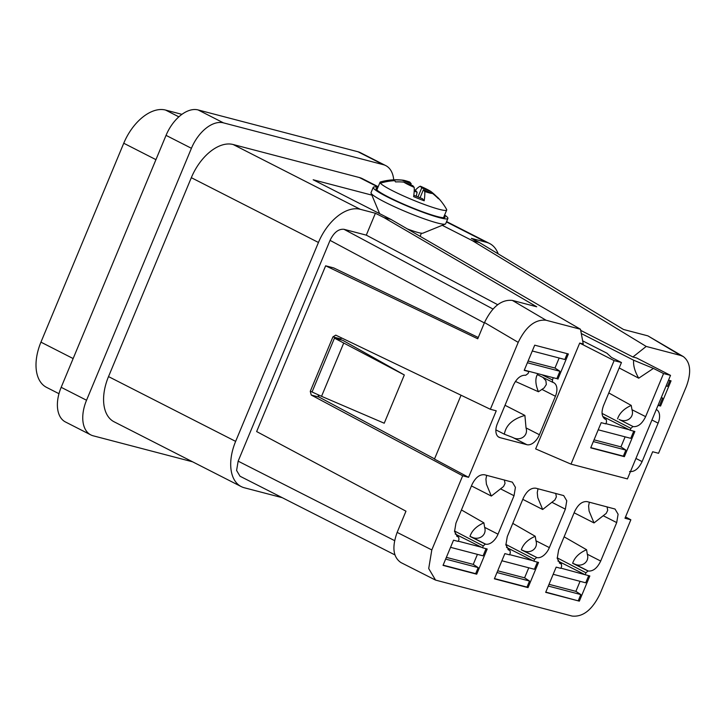 <?xml version="1.0" encoding="UTF-8"?>
<svg xmlns="http://www.w3.org/2000/svg" width="726" height="726" viewBox="0 0 726 726"><rect width="100%" height="100%" fill="white"/><g stroke="black" fill="none" stroke-linecap="round" stroke-linejoin="round"><path stroke-width="1.09" d="M155.936 159.647L123.747 143.24L40.946 342.146A43.324 25.709 117 0 0 46.528 387.357L58.969 393.701M414.192 187.362A16.762 1.733 -157.4 0 1 403.71 182.117L412.804 185.684L414.192 187.362A57.472 11.071 -68.6 0 1 413.639 196.646A32.044 3.321 22.6 0 0 424.193 200.793L422.459 198.697L413.82 195.303M416.234 196.256L417.123 192.272L415.39 190.176A57.472 11.071 111.4 0 1 420.354 186.201A16.762 1.733 -157.4 0 1 430.836 191.446L421.742 187.88L417.976 196.937M421.742 187.88L420.354 186.201M123.747 143.24A43.324 25.709 -63 0 1 165.555 110.062L181.927 114.345M424.746 191.501L423.358 189.822L432.451 193.397A16.762 1.733 -157.4 0 1 424.746 191.501A57.472 11.071 111.4 0 1 424.193 200.793M241.223 486.592A43.324 25.709 117 0 1 235.641 441.381L318.442 242.475A43.324 25.709 -63 0 1 360.25 209.297L233.128 144.51A43.324 25.709 117 0 0 191.319 177.679L108.519 376.594A43.324 25.709 117 0 0 114.1 421.797L241.223 486.592A43.324 25.709 117 0 0 244.335 487.772L282.296 497.7M444.267 215.885A37.316 3.866 -157.4 0 1 444.648 216.284A37.316 3.866 -157.4 0 1 444.666 217.546A37.316 3.866 -157.4 0 1 423.04 211.947A37.316 3.866 -157.4 0 1 388.818 197.218A37.316 3.866 -157.4 0 1 376.476 189.531A37.316 3.866 -157.4 0 1 376.15 189.023A37.316 3.866 -157.4 0 1 377.602 188.134M403.71 182.117A57.472 56.083 140.3 0 0 395.561 181.927A54.005 3.394 -113.4 0 0 394.635 180.674A54.005 3.394 -113.4 0 0 393.946 179.984A57.472 56.083 -39.7 0 1 402.095 180.166A16.762 1.733 -157.4 0 1 402.975 180.184A57.762 57.762 0 0 0 380.524 181.936A36.1 3.739 22.6 0 0 380.052 182.262A36.1 3.739 22.6 0 0 380.406 183.197A36.1 3.739 22.6 0 0 418.421 202.218A36.1 3.739 22.6 0 0 446.708 210.014A36.1 3.739 22.6 0 0 446.617 209.442A57.762 57.762 0 0 0 437.787 197.508A54.005 11.317 -22.6 0 1 437.923 197.663A54.005 11.317 -22.6 0 1 438.45 198.761A57.472 56.083 140.3 0 0 432.451 193.397M423.358 189.822L420.055 197.753M407.422 228.962A23.105 2.396 22.6 0 0 418.294 232.574A23.105 2.396 22.6 0 0 422.85 233.191L445.31 224.071A40.438 4.193 22.6 0 0 445.682 223.753L447.888 218.453A40.438 4.193 22.6 0 0 444.621 215.041M233.128 144.51L359.37 177.534A43.324 25.709 117 0 1 362.483 178.723L378.192 186.727M360.25 209.297L375.396 213.262L383.918 217.546L536.723 306.78L512.365 300.41C501.503 299.303 492.21 306.681 484.505 322.535L518.21 342.373L490.359 409.273L335.757 335.14L332.935 336.873L310.265 391.332L311.227 395.035L462.68 475.775L468.56 477.318L434.466 459.077L461.046 395.216M371.884 195.131L313.169 179.767L390.842 219.361L383.918 217.546M442.252 225.314L472.481 240.714L646.204 346.438L680.625 355.45L647.891 335.866L623.534 329.486L479.396 242.529L472.481 240.714M479.396 242.529L471.346 238.364L486.493 242.33A43.324 25.709 -63 0 1 489.605 243.509A43.324 25.709 -63 0 1 498.199 253.873M377.956 187.29A40.438 4.193 22.6 0 0 377.819 187.272A40.438 4.193 22.6 0 0 373.228 187.372A40.438 4.193 22.6 0 0 397.303 201.701A40.438 4.193 22.6 0 0 439.557 217.691A40.438 4.193 22.6 0 0 447.888 218.453M415.39 190.176A32.044 3.321 22.6 0 0 414.256 189.713M417.123 192.272L414.21 191.129M602.743 416.425L630.114 430.228L634.86 431.471L624.378 456.663L623.353 456.146L625.876 450.093L620.939 446.88L594.049 439.847M625.876 450.093L593.323 441.58M653.427 368.4L638.726 378.192C634.86 371.594 633.163 365.595 633.626 360.205L653.427 368.4L663.564 373.545L645.623 416.642C642.238 423.621 638.127 426.961 633.272 426.643L619.069 419.428C626.329 423.285 634.606 417.586 631.992 409.718L631.239 405.417L608.787 392.947M535.652 448.904L571.008 464.132L614.105 360.604L579.702 343.071L535.652 448.904M437.787 197.508A54.005 11.317 -22.6 0 0 436.834 196.819L436.589 196.918M633.744 431.18L630.767 438.332L598.224 429.81M571.008 464.132L627.418 478.897L670.515 375.369L663.564 373.545M462.68 475.775L431.807 549.936L428.712 568.558L435.546 580.092L572.115 616.065C582.996 617.173 592.289 609.804 599.994 593.95L630.858 519.798L624.977 518.255L652.656 451.753L658.546 453.296L686.397 386.386C691.579 372.166 690.553 362.229 683.302 356.566L680.625 355.45M402.975 180.184A16.762 1.733 -157.4 0 1 409.8 182.063L411.188 183.742L402.095 180.166M430.836 191.446A57.472 56.083 -39.7 0 1 436.834 196.819M620.939 446.88L625.113 436.843M614.105 360.604L621.456 362.528L603.515 405.625C601.128 412.241 601.682 416.76 605.185 419.183L606.301 419.592L606.546 422.006L605.774 423.866L601.192 422.668L590.71 447.86L624.378 456.663M410.725 184.867L411.188 183.742M619.187 367.955L638.726 378.192M590.801 447.633L623.353 456.146M393.71 179.83A33.215 19.711 117 0 0 385.769 165.61A33.215 19.711 117 0 0 383.382 164.702L223.472 122.866A33.215 19.711 117 0 0 191.419 148.295L86.539 400.244L61.175 387.312L166.045 135.363L191.419 148.295M385.769 165.61L360.395 152.678A33.215 19.711 117 0 0 358.009 151.77L198.098 109.935A33.215 19.711 117 0 0 166.045 135.363M629.07 429.701L605.865 423.639M86.539 400.244A33.215 19.711 -63 0 0 90.814 434.901A33.215 19.711 -63 0 0 93.2 435.809L192.635 461.827M373.228 187.372L371.022 192.68A40.438 4.193 22.6 0 0 371.059 193.161A40.438 4.193 22.6 0 0 396.931 207.845A40.438 4.193 22.6 0 0 437.351 222.991A40.438 4.193 22.6 0 0 445.31 224.071M478.28 337.499L333.724 267.921L325.638 265.807L477.744 338.779L484.505 322.535M668.51 380.179L671.051 380.841L660.56 406.034L658.119 405.135M586.572 549.718C579.248 552.94 574.602 557.459 572.642 563.276L574.339 563.911C581.58 567.741 589.811 562.069 587.307 554.228L586.572 549.718L564.12 536.823M572.642 563.276L587.978 570.972L585.973 572.787L557.169 557.831M585.973 572.787L585.165 574.729L560.917 568.131M557.913 560.989L584.103 574.202M545.77 592.107L579.339 601.146L589.83 575.954L585.165 574.729M578.304 600.62L580.827 594.567L575.89 591.354L580.065 581.317M553.194 574.293L585.719 582.806L588.695 575.654M579.339 601.146L545.68 592.343L556.161 567.142L560.826 568.367L561.634 566.416L561.389 564.002L560.29 563.603L557.223 558.412L558.612 550.036L574.62 511.585C578.087 504.452 582.27 501.131 587.171 501.63L615.031 509.035L618.098 514.226L616.701 522.593L600.692 561.053L587.307 554.228M580.827 594.567L548.293 586.063M575.89 591.354L549.01 584.321M561.389 564.002L559.292 562.913M589.34 502.201L588.605 506.022L589.085 511.031L594.013 522.929L606.21 513.391L607.707 510.333L607.072 506.839M594.013 522.929L574.121 512.792M587.978 570.972L588.341 571.044C593.196 571.38 597.317 568.05 600.692 561.053M494.47 578.586L527.003 587.098L529.526 581.045L496.992 572.533M506.512 547.413L533.864 561.207L538.529 562.432L528.038 587.624L494.379 578.813L504.86 553.62L509.525 554.836L510.296 552.976L510.051 550.562L507.955 549.482M528.038 587.624L527.003 587.098M529.526 581.045L524.589 577.823L497.718 570.799M524.589 577.823L528.764 567.796M537.394 562.133L534.427 569.275L501.893 560.762M532.802 560.672L509.616 554.61M521.304 549.845L523.001 550.471C530.243 554.31 538.474 548.629 535.97 540.788L535.234 536.278C527.911 539.5 523.264 544.019 521.304 549.845L537.004 557.613A12.995 7.714 117 0 0 549.355 547.613L535.97 540.788M512.783 523.382L535.234 536.278M536.641 557.532L534.635 559.347L505.822 544.391M510.051 550.562L508.953 550.163L505.886 544.972L507.274 536.605L523.283 498.145C526.749 491.012 530.933 487.7 535.833 488.199L563.694 495.595L566.761 500.786L565.363 509.162L549.355 547.613M538.002 488.761L537.267 492.582L537.748 497.591L542.676 509.489L554.873 499.96L556.37 496.902L555.735 493.408M542.676 509.489L522.784 499.352M534.635 559.347L533.864 561.207M461.446 509.951L483.897 522.847C476.574 526.069 471.927 530.588 469.967 536.405L471.664 537.04C478.906 540.87 487.137 535.198 484.632 527.357L483.897 522.847M469.967 536.405L485.304 544.101L483.298 545.916L454.485 530.96M485.304 544.101L485.667 544.173A12.995 7.714 117 0 0 498.018 534.182L484.632 527.357M455.184 533.982L482.527 547.776L487.191 549.001L476.701 574.193L443.032 565.382L453.523 540.189L458.179 541.405L458.959 539.545L458.714 537.122L457.616 536.732L454.549 531.532L455.937 523.165L471.945 484.714C475.412 477.581 479.596 474.26 484.496 474.759L512.356 482.164L515.424 487.355L514.026 495.722L498.018 534.182M486.665 475.33L485.93 479.151L486.411 484.16L491.339 496.058L503.535 486.52L505.033 483.462L504.398 479.968M491.339 496.058L471.446 485.921M481.465 547.241L458.278 541.179M450.547 547.331L483.08 555.844L486.057 548.702M443.132 565.155L475.666 573.667L478.189 567.614L473.252 564.392L477.427 554.365M476.701 574.193L475.666 573.667M473.252 564.392L446.372 557.368M478.189 567.614L445.655 559.102M458.714 537.122L456.618 536.042M483.298 545.916L482.527 547.776M559.156 358.018L554.982 368.046L559.918 371.267L556.851 378.645L527.866 371.059L528.882 371.585L528.074 373.527L525.706 375.26C520.851 374.925 516.731 378.264 513.355 385.261L497.346 423.712A12.995 7.714 117 0 0 499.016 437.279A12.995 7.714 117 0 0 499.951 437.633L526.876 444.684A12.995 7.714 117 0 0 539.418 434.729L555.426 396.269A12.995 7.714 117 0 0 553.757 382.711A12.995 7.714 117 0 0 552.822 382.357L537.322 374.598C535.062 378.954 535.443 384.671 538.465 391.759L515.415 381.44M556.851 378.645L552.168 377.42M553.221 377.947L552.413 379.898L552.658 382.312M541.832 374.716L552.413 379.898M538.465 391.759L544.083 387.947L546.315 384.553L545.898 380.705L542.948 377.429M505.015 405.29L524.898 415.426C512.683 418.975 505.84 425.236 504.37 434.202L512.647 437.424C519.943 441.508 528.61 435.981 526.032 427.904L524.898 415.426M495.876 429.874L504.37 434.202M527.866 371.059L524.317 370.133M557.886 379.172L568.367 353.97L534.708 345.168L524.217 370.36L528.882 371.585M567.242 353.68L564.819 359.497L532.285 350.985M559.918 371.267L527.385 362.755M554.982 368.046L528.111 361.013M646.204 346.438L632.909 356.992L636.602 357.963L670.515 375.369M468.56 477.318L496.248 410.816L490.359 409.273M340.476 339.723L341.51 337.862M434.547 458.868L319.077 397.086L317.861 394.635M632.89 426.552L630.894 428.367L630.114 430.228M630.894 428.367L602.063 413.412M631.239 405.417C624.042 408.638 619.487 413.121 617.554 418.866M497.7 304.702L366.294 235.142L343.988 229.307C338.552 228.772 333.906 232.456 330.049 240.37L238.146 461.155L236.594 470.457L240.016 476.229L394.88 554.891M90.814 434.901L65.449 421.969A33.215 19.711 -63 0 1 61.175 387.312M343.607 343.316L321.545 396.323L312.053 391.986L334.468 338.144L342.772 340.322L404.318 374.952L334.468 338.144M321.545 396.323L384.226 423.222L404.318 374.952M375.396 213.262L366.294 235.142M435.546 580.092L400.888 562.541C393.084 557.169 391.84 547.114 397.149 532.394L405.97 511.186L256.641 431.562L325.638 265.807M630.858 519.798L625.531 516.912M658.028 405.371L660.56 406.034M629.56 471.546C634.451 472.045 638.635 468.724 642.102 461.6L658.11 423.14A12.995 7.714 117 0 0 656.44 409.582A12.995 7.714 117 0 0 656.304 409.509M512.365 300.41L546.079 320.248L580.491 329.25L583.25 344.006L579.702 343.071M546.079 320.248C535.207 319.141 525.914 326.519 518.21 342.373M661.368 397.331L662.593 398.129L659.526 405.507M669.917 380.542L667.493 386.359L666.087 385.996M662.593 398.129L661.195 397.766M390.842 219.361L580.491 329.25M621.456 362.528L611.455 357.419L606.963 353.226L582.66 340.848M633.626 360.205L581.29 333.533M580.7 330.384L632.909 356.992M606.301 419.592L604.177 418.494M683.302 356.566L647.891 335.866M73.144 358.562L40.946 342.146M178.85 116.841L165.555 110.062M318.442 242.475L191.319 177.679M486.493 242.33L446.445 221.92M378.055 187.063L359.37 177.534M235.641 441.381L108.519 376.594M633.272 426.643L619.069 419.428M380.406 183.197A57.762 56.365 -39.7 0 1 394.635 180.674M645.623 416.642L631.992 409.718M198.098 109.935L223.472 122.866M358.009 151.77L383.382 164.702M559.456 563.049L561.225 563.957M616.701 522.593L603.324 515.778M574.339 563.911L588.341 571.044M523.001 550.471L537.004 557.613M565.363 509.162L551.987 502.338M508.118 549.618L509.888 550.517M471.664 537.04L485.667 544.173M514.026 495.722L500.65 488.907M456.781 536.178L458.551 537.086M542.041 389.454L555.426 396.269M539.418 434.729L526.032 427.904M526.876 444.684L512.647 437.424M499.951 437.633L498.181 436.734M340.803 338.933L332.935 336.873M311.227 395.035L319.077 397.086M310.265 391.332L312.126 391.822M330.049 240.37L484.342 322.925M394.59 540.616L238.146 461.155M343.988 229.307L493.008 309.04M397.149 532.394L431.807 549.936M642.102 461.6L635.931 458.451M658.11 423.14L651.939 419.991M604.341 418.63L606.119 419.537M489.605 243.509L446.59 221.584M443.513 217.691L446.708 210.014M379.625 213.644L371.059 193.161M421.407 233.218L420.118 236.322M376.858 189.94L380.052 182.262"/></g></svg>
